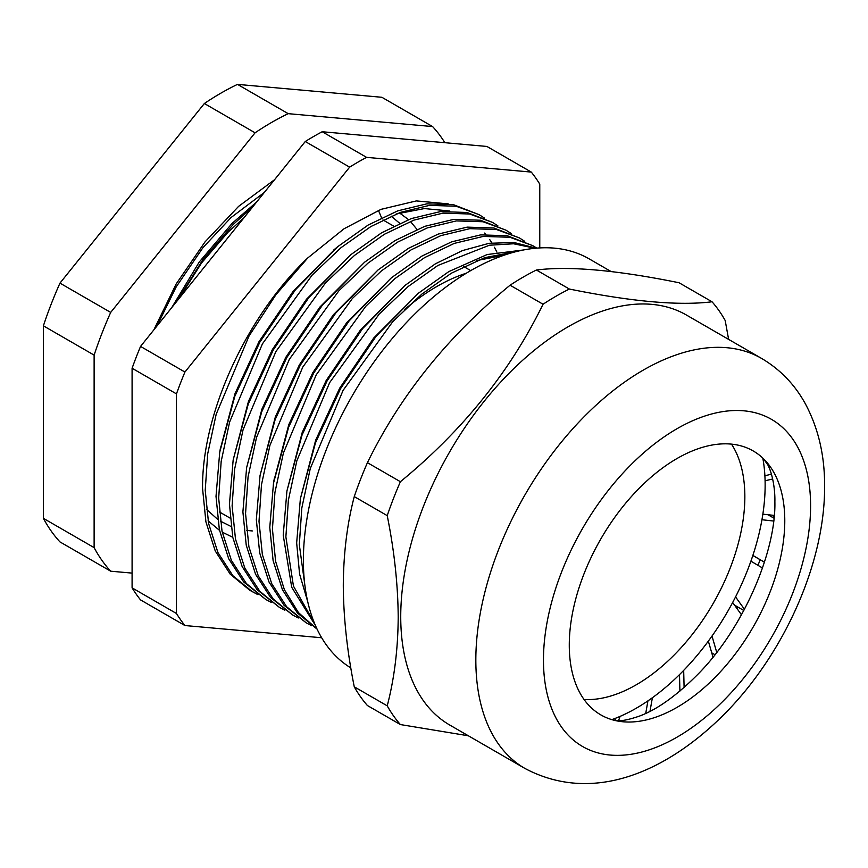 <?xml version="1.0" encoding="UTF-8"?>
<svg xmlns="http://www.w3.org/2000/svg" width="868" height="868" viewBox="0 0 868 868"><rect width="100%" height="100%" fill="white"/><g stroke="black" fill="none" stroke-linecap="round" stroke-linejoin="round"><path stroke-width="1.3" d="M436.734 286.548A193.076 111.473 120 0 0 404.824 309.344A193.076 111.473 -60 0 1 436.734 286.548A193.076 111.473 -60 0 1 466.311 273.214A193.076 111.473 120 0 0 436.734 286.548M771.457 474.188L764.892 475.751A182.313 105.256 120 0 0 762.809 458.109A182.313 105.256 120 0 1 636.233 708.234A182.313 105.256 120 0 0 647.94 700.856L645.716 713.442M774.245 515.418L762.864 514.16A182.313 105.256 120 0 0 765.088 480.785L772.672 478.984M752.838 555.509L764.437 562.204L752.871 555.411A182.313 105.256 120 0 0 761.941 519.737L773.659 521.039M744.462 609.303L735.554 596.913A182.313 105.256 120 0 0 750.896 561.184L762.516 567.987M716.729 652.356L711.999 636.06A182.313 105.256 120 0 0 732.646 602.511L741.478 614.794M684.103 687.467L683.68 670.378A182.313 105.256 120 0 0 708.342 641.126L712.975 657.098M649.98 711.359L652.389 697.731A182.313 105.256 120 0 0 679.503 674.61L679.904 691.08M767.952 514.724L773.974 518.196M734.534 605.126L743.833 610.497M711.738 652.845L714.906 654.678M618.58 720.614L620.067 716.382A182.313 105.256 120 0 0 636.233 708.234A182.313 105.256 120 0 1 611.821 719.637A182.313 105.256 120 0 0 615.651 718.205L614.891 720.342M741.402 614.685A215.427 124.374 120 0 0 743.735 610.443M784.78 520.724A152.388 87.983 120 0 0 763.428 458.695A152.388 87.983 120 0 0 643.112 484.42A152.388 87.983 120 0 0 569.278 645.141A152.388 87.983 120 0 0 612.634 719.865A152.388 87.983 120 0 0 725.366 666.233A152.388 87.983 120 0 0 784.78 520.724M773.583 515.353L773.062 517.675M760.173 559.741L757.981 565.328M737.984 607.123L737.095 608.696M350.835 667.904A236.704 136.667 -60 0 1 303.388 560.478A236.704 136.667 -60 0 1 406.712 322.267A236.704 136.667 -60 0 1 589.122 258.848L611.094 271.543M354.263 686.805L387.226 705.836A265.847 153.484 -60 0 0 400.398 724.563L367.424 705.532A265.847 153.484 -60 0 1 354.263 686.805C347.146 651.325 343.489 617.517 343.294 585.368C343.522 553.209 347.178 523.621 354.263 496.604A265.847 153.484 -60 0 1 367.424 462.677C400.256 395.472 447.812 336.317 510.08 285.214A265.847 153.484 -60 0 1 536.402 270.013C569.234 265.879 616.79 270.122 679.058 282.751L712.031 301.782A265.847 153.484 -60 0 1 725.192 320.52L728.621 339.388M400.734 616.681A236.704 136.667 -60 0 1 504.058 378.47A236.704 136.667 -60 0 1 686.458 315.051L761.572 358.419A236.704 136.667 -60 0 0 579.162 421.837A236.704 136.667 -60 0 0 475.838 660.049A236.704 136.667 -60 0 0 524.869 768.408L449.754 725.04A236.704 136.667 -60 0 1 400.734 616.681M712.031 301.782C679.199 305.916 631.644 301.673 569.375 289.044A265.847 153.484 -60 0 0 543.043 304.245C510.21 371.45 462.666 430.604 400.398 481.707A265.847 153.484 -60 0 0 387.226 515.635C394.311 550.833 397.967 584.652 398.206 617.072C398 648.982 394.343 678.581 387.226 705.836M367.424 462.677L400.398 481.707M354.263 496.604L387.226 515.635M400.398 724.563L468.351 735.782M510.08 285.214L543.043 304.245M536.402 270.013L569.375 289.044M584.066 699.51A153.625 88.688 120 0 0 636.233 684.809A153.625 88.688 120 0 0 731.507 444.134M381.573 217.77L378.426 210.371M264.339 192.425L231.029 217.553L202.862 247.771L176.204 286.863L157.075 325.869M432.589 126.565L288.209 113.665A277.348 160.135 -60 0 0 255.073 132.804L110.692 312.415A277.348 160.135 -60 0 0 94.124 355.12L94.124 547.632A277.348 160.135 -60 0 0 110.692 571.198L59.968 541.914A277.348 160.135 -60 0 1 43.4 518.348L43.4 325.836A277.348 160.135 -60 0 1 59.968 283.131L204.349 103.52A277.348 160.135 -60 0 1 237.485 84.38L381.877 97.281L432.589 126.565A277.348 160.135 -60 0 1 444.872 142.699M274.592 179.676L238.591 206.378L205.011 241.912L176.139 284.01L153.831 329.905M110.692 571.198L132.088 573.108M94.124 547.632L43.4 518.348M94.124 355.12L43.4 325.836M110.692 312.415L59.968 283.131M255.073 132.804L204.349 103.52M288.209 113.665L237.485 84.38M516.927 251.427L484.724 257.666L451.349 273.203L421.707 294.209L392.683 321.778L343.088 390.372L310.256 468.601L301.814 508.019L299.319 544.637L305.362 588.873M523.578 249.962L487.143 254.541L448.843 271.586L418.354 293.243L376.028 336.393L340.538 388.658L315.464 442.886L300.371 498.72L296.661 542.923L299.579 574.03L307.728 601.676M535.176 248.27L513.574 243.778L489.465 245.221L437.906 265.445L408.264 286.44L379.24 314.021L329.645 382.614L296.823 460.843L288.371 500.261L285.876 536.88L293.438 586.063L314.541 623.408M536.164 248.183L514.073 242.519L489.107 243.3L462.438 250.592L435.4 263.818L404.911 285.485L362.585 328.636L327.095 380.9L302.021 435.118L286.928 490.962L283.218 535.165L291.713 587.267L315.431 625.502M536.782 248.129L532.822 245.677L509.917 237.268L483.237 236.422L454.224 243.409L424.615 257.601L394.831 278.682L365.797 306.263L316.212 374.857L283.38 453.085L274.928 492.492L272.433 529.111L275.601 561.314L284.389 589.73L298.494 612.656L317.026 629.007M532.919 245.731L507.346 235.749L480.644 234.881L451.599 241.857L421.956 256.06L391.468 277.727L349.153 320.878L313.652 373.131L288.588 427.36L273.496 483.205L269.774 527.408L273.116 560.652L282.458 589.784L297.431 612.982L317.07 629.105M524.728 241.326L519.379 237.908L496.474 229.51L469.794 228.664L440.792 235.651L411.172 249.832L381.388 270.924L352.354 298.505L302.769 367.088L269.937 445.317L261.485 484.735L259 521.353L262.353 554.543L271.706 583.621L286.668 606.775L306.23 622.855L311.753 625.741M519.476 237.973L493.903 227.991L467.201 227.123L438.166 234.1L408.513 248.302L378.036 269.97L335.71 313.109L300.209 365.374L275.145 419.602L260.053 475.447L256.331 519.65L259.673 552.894L269.015 582.027L283.988 605.224L306.122 622.79M511.295 233.557L505.935 230.15L483.031 221.752L456.351 220.906L427.349 227.883L397.728 242.074L367.945 263.167L338.911 290.747L289.326 359.33L256.494 437.559L248.053 476.977L245.557 513.596L248.91 546.786L258.263 575.864L273.225 599.018L292.787 615.087L298.31 617.983M506.033 230.215L480.46 220.233L453.758 219.365L424.723 226.342L395.07 240.544L364.593 262.212L322.267 305.352L286.776 357.616L261.702 411.844L246.61 467.689L242.899 511.892L246.23 545.137L255.572 574.269L270.545 597.455L292.679 615.032M497.852 225.799L492.492 222.392L469.588 213.995L442.908 213.148L413.906 220.125L384.296 234.317L354.502 255.409L325.478 282.979L275.883 351.573L243.062 429.801L234.61 469.219L232.114 505.838L235.478 539.017L244.819 568.106L259.782 591.26L279.355 607.329L284.867 610.226M492.601 222.447L467.027 212.476L440.315 211.608L411.28 218.584L381.638 232.787L351.149 254.443L308.824 297.594L273.333 349.858L248.259 404.087L233.166 459.921L229.456 504.124L232.787 537.368L242.129 566.511L257.102 589.697L279.246 607.264M484.409 218.042L479.049 214.635L456.156 206.226L429.476 205.38L400.463 212.367L370.853 226.559L341.059 247.64L312.035 275.221L262.44 343.815L229.619 422.043L221.166 461.461L218.671 498.069L222.034 531.259L231.376 560.348L246.338 583.502L265.912 599.571L271.424 602.468M479.158 214.689L453.584 204.718L426.872 203.839L397.837 210.816L368.195 225.018L337.706 246.686L295.391 289.836L259.89 342.101L234.816 396.318L219.723 452.163L216.013 496.366L219.354 529.61L228.696 558.753L243.658 581.94L265.803 599.506M184.927 625.535L140.551 599.918A289.966 167.416 -60 0 1 132.088 587.864L132.088 368.249A289.966 167.416 -60 0 1 140.551 346.419L305.265 141.517A289.966 167.416 -60 0 1 313.728 136.428A289.966 167.416 -60 0 1 322.202 131.741L366.578 157.358A289.966 167.416 120 0 0 358.115 162.045A289.966 167.416 120 0 0 349.641 167.144L184.927 372.046A289.966 167.416 120 0 0 176.464 393.877L176.464 613.492A289.966 167.416 120 0 0 184.927 625.535L321.67 637.752M256.57 202.092L232.147 223.326L199.206 262.082L171.734 307.63M252.479 207.181L233.188 224.465L202.765 259.89L176.768 301.37M539.766 247.922L539.766 184.124A289.966 167.416 120 0 0 531.292 172.081L486.915 146.453L322.202 131.741M208.081 520.833L219.506 530.348M222.968 532.518L232.505 537.151M243.951 217.792L227.958 232.266L201.626 262.863L178.949 298.657M399.725 223.304L391.11 216.121M206.367 509.223L217.629 519.314M220.32 521.104L230.986 526.453M246.469 530.402L252.328 530.945M448.246 203.882L416.336 200.92L380.965 209.362L344.021 228.783L307.739 257.97C246.056 316.831 201.647 414.231 202.569 488.608L205.911 521.852L215.253 550.985L230.226 574.182L249.81 590.273L257.991 594.699M531.292 172.081L366.578 157.358M305.265 141.517L349.641 167.144M140.551 346.419L184.927 372.046M132.088 368.249L176.464 393.877M132.088 587.864L176.464 613.492M307.739 257.97L275.959 294.675L249.007 336.057L216.175 414.286L207.723 453.693L205.228 490.311L208.591 523.502L217.944 552.591L232.906 575.744L252.479 591.813M251.145 591.032L256.733 593.81M499.067 257.026L498.514 255.702M496.897 252.1L494.424 247.25M491.896 242.91L489.812 239.72M485.852 234.447L484.702 233.058M449.808 211.011L424.322 208.57L396.166 214.005M335.688 248.389L293.059 291.464L258.989 341.699L235.033 393.595L220.19 449.57M351.149 254.443L306.502 299.221L272.433 349.457L248.476 401.352L233.166 459.921M364.593 262.212L319.945 306.99L285.876 357.215L261.919 409.11L246.61 467.689M378.036 269.97L333.388 314.748L299.308 364.972L275.362 416.868L260.053 475.447M391.468 277.727L346.831 322.505L312.751 372.741L288.805 424.626L273.952 480.612M404.911 285.485L360.263 330.263L326.194 380.499L302.238 432.394L286.928 490.962M504.199 255.17L476.814 260.563M418.354 293.243L373.707 338.021L339.638 388.256L315.681 440.152L300.371 498.72M543.466 660.049A188.888 109.053 -60 0 1 677.029 428.705A188.888 109.053 -60 0 1 810.593 505.816A188.888 109.053 -60 0 1 677.029 737.16A188.888 109.053 -60 0 1 543.466 660.049M612.634 719.865C616.508 720.212 619.296 722.957 639.38 716.122C656.74 709.731 675.792 696.223 696.548 675.619C742.379 630.363 776.122 552.417 774.874 501.693C775.189 489.769 772.639 474.08 767.887 465.02L763.428 458.695M524.869 768.408C592.345 804.278 665.387 772.411 722.708 715.774C783.186 655.937 825.056 563.625 824.6 486.297C824.784 455.852 818.437 428.456 805.537 404.13C794.969 384.719 780.31 369.475 761.572 358.419M416.976 229.391L410.455 221.492M408.513 219.615L399.551 212.964M470.716 270.61L463.61 266.498M393.746 226.157L382.962 219.94M230.096 518.109L219.322 511.892M333.703 250.017L337.706 246.686M220.613 447.031L219.723 452.163M274.375 478.073L273.496 483.205"/></g></svg>
